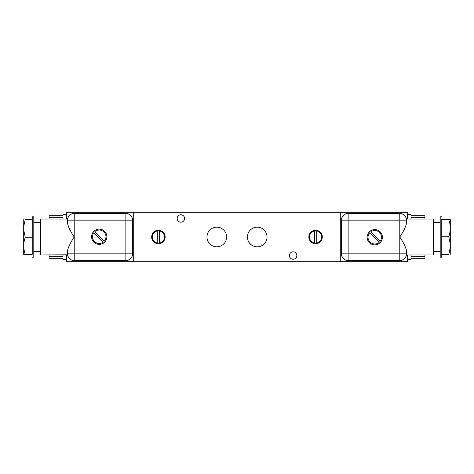 <?xml version="1.0" encoding="UTF-8"?>
<svg xmlns="http://www.w3.org/2000/svg" width="474" height="474" viewBox="0 0 474 474"><rect width="100%" height="100%" fill="white"/><g stroke="black" fill="none" stroke-linecap="round" stroke-linejoin="round"><path stroke-width="0.71" d="M133.715 261.695L407.64 261.695L340.285 261.695L340.285 212.305L407.64 212.305L407.64 219.035L407.64 212.305L133.715 212.305L340.285 212.305L340.285 261.695L133.715 261.695L133.715 212.305L133.715 261.695L66.36 261.695L133.715 261.695M66.36 212.305L133.715 212.305L66.36 212.305L66.36 219.035L66.36 212.305M322.32 237A6.737 6.737 0 0 1 315.583 243.737A6.737 6.737 0 0 1 308.847 237A6.737 6.737 0 0 1 315.583 230.263A6.737 6.737 0 0 1 322.32 237A6.737 6.737 0 0 0 315.583 230.263A6.737 6.737 0 0 0 308.847 237A6.737 6.737 0 0 0 315.583 243.737A6.737 6.737 0 0 0 322.32 237M296.837 255.522A3.703 3.703 0 0 1 293.133 259.231A3.703 3.703 0 0 1 289.424 255.522A3.703 3.703 0 0 1 293.133 251.818A3.703 3.703 0 0 1 296.837 255.522A3.703 3.703 0 0 0 293.133 251.818A3.703 3.703 0 0 0 289.424 255.522A3.703 3.703 0 0 0 293.133 259.231A3.703 3.703 0 0 0 296.837 255.522M184.576 218.478A3.703 3.703 0 0 1 180.867 222.182A3.703 3.703 0 0 1 177.163 218.478A3.703 3.703 0 0 1 180.867 214.769A3.703 3.703 0 0 1 184.576 218.478A3.703 3.703 0 0 0 180.867 214.769A3.703 3.703 0 0 0 177.163 218.478A3.703 3.703 0 0 0 180.867 222.182A3.703 3.703 0 0 0 184.576 218.478M226.613 237A9.824 9.824 0 0 1 216.79 246.824A9.824 9.824 0 0 1 206.972 237A9.824 9.824 0 0 1 216.79 227.176A9.824 9.824 0 0 1 226.613 237A9.824 9.824 0 0 0 216.79 227.176A9.824 9.824 0 0 0 206.972 237A9.824 9.824 0 0 0 216.79 246.824A9.824 9.824 0 0 0 226.613 237M267.028 237A9.824 9.824 0 0 1 257.21 246.824A9.824 9.824 0 0 1 247.387 237A9.824 9.824 0 0 1 257.21 227.176A9.824 9.824 0 0 1 267.028 237A9.824 9.824 0 0 0 257.21 227.176A9.824 9.824 0 0 0 247.387 237A9.824 9.824 0 0 0 257.21 246.824A9.824 9.824 0 0 0 267.028 237M151.68 237A6.737 6.737 0 0 1 158.417 230.263A6.737 6.737 0 0 1 165.153 237A6.737 6.737 0 0 1 158.417 243.737A6.737 6.737 0 0 1 151.68 237A6.737 6.737 0 0 0 158.417 243.737A6.737 6.737 0 0 0 165.153 237A6.737 6.737 0 0 0 158.417 230.263A6.737 6.737 0 0 0 151.68 237M159.537 230.998L159.537 243.002A6.109 6.109 0 0 0 159.537 230.998L159.537 243.002A6.109 6.109 0 0 0 159.537 230.998A6.109 6.109 0 0 1 159.537 243.002M157.291 230.998A6.109 6.109 0 0 0 157.291 243.002L157.291 230.998A6.109 6.109 0 0 0 157.291 243.002A6.109 6.109 0 0 1 157.291 230.998L157.291 243.002M62.995 259.201L66.36 259.45L64.114 259.45L62.995 259.201L62.995 258.739L49.071 258.739L49.071 256.339L62.995 256.339L62.995 254.965L62.995 256.339L49.071 256.339L49.071 254.965L49.071 258.739L62.995 258.739L62.995 259.45L66.36 259.45M66.36 214.55L62.995 214.55L66.36 214.55L64.114 214.55L62.995 214.799L62.995 215.261L49.071 215.261L62.995 215.261L62.995 214.799M62.995 219.035L62.995 217.661L49.071 217.661L49.071 215.261L62.995 215.261L49.071 215.261L49.071 217.661L62.995 217.661L62.995 219.035M49.071 219.035L49.071 217.661L49.071 219.035M40.539 222.407L33.802 222.407L40.539 222.407M33.802 251.593L40.539 251.593L33.802 251.593M67.557 254.834L40.539 254.965L40.539 219.035L67.575 219.035L67.48 220.161L74.217 220.161L74.217 237C70.27 242.919 68.025 247.594 67.48 251.024L67.575 254.965L40.539 254.965L40.539 219.035L67.575 219.035L67.48 222.976C68.025 226.406 70.27 231.081 74.217 237L74.217 253.839L67.48 253.839L67.48 251.024C68.025 247.594 70.27 242.919 74.217 237L74.217 253.839L125.859 253.839L125.859 220.161L74.217 220.161L74.217 237C70.27 231.081 68.025 226.406 67.48 222.976L67.48 220.161C67.883 216.067 70.128 213.821 74.217 213.424A6.737 6.737 0 0 0 67.48 220.161L74.217 220.161L74.217 213.424L125.859 213.424L74.217 213.424L74.217 220.161L132.596 220.161A6.737 6.737 0 0 0 125.859 213.424C129.953 213.821 132.199 216.067 132.596 220.161L132.596 253.839L132.596 220.161L125.859 220.161L125.859 213.424L125.859 253.839L132.596 253.839L125.859 253.839L125.859 260.576L125.859 253.839L74.217 253.839L74.217 260.576L74.217 253.839L67.48 253.839A6.737 6.737 0 0 0 74.217 260.576C70.128 260.179 67.883 257.933 67.48 253.839L67.48 251.024M33.802 216.79L33.802 257.21L32.232 257.21L33.802 257.21L33.802 216.79L32.232 216.79L33.802 216.79M23.7 226.566L23.7 230.032L23.7 226.566L25.258 219.403C23.256 219.403 23.256 219.403 25.258 219.403L32.232 219.403L32.232 237.201L25.258 237.201C23.256 242.931 23.256 248.666 25.258 254.396L23.7 254.396L23.7 230.032L25.258 237.201L32.232 237.201L32.232 254.396L25.258 254.396L32.232 254.396L32.232 216.79L32.232 219.403L25.258 219.403C23.256 219.403 23.256 219.403 25.258 219.403L23.7 226.566L23.765 219.373M25.258 237.201L24.95 236.259L25.258 237.201C23.256 242.931 23.256 248.666 25.258 254.396L23.7 254.396L23.7 230.032L25.258 237.201M67.509 254.467L67.551 254.811L67.509 254.467M99.238 244.394A7.631 7.631 0 0 1 91.606 236.757A7.631 7.631 0 0 1 99.238 229.126A7.631 7.631 0 0 1 106.869 236.757A7.631 7.631 0 0 1 99.238 244.394A7.631 7.631 0 0 0 106.869 236.757A7.631 7.631 0 0 0 99.238 229.126A7.631 7.631 0 0 0 91.606 236.757A7.631 7.631 0 0 0 99.238 244.394M93.882 232.681A6.737 6.737 0 0 0 103.32 242.119L93.882 232.681A6.737 6.737 0 0 0 103.32 242.119A6.737 6.737 0 0 1 93.882 232.681L103.32 242.119M104.304 241.201A6.737 6.737 0 0 0 104.002 231.993A6.737 6.737 0 0 0 94.8 231.691L104.304 241.201A6.737 6.737 0 0 0 104.002 231.993A6.737 6.737 0 0 0 94.8 231.691L104.304 241.201M66.36 261.695L66.36 254.965L66.36 261.695M132.596 253.839C132.199 257.933 129.953 260.179 125.859 260.576L74.217 260.576L125.859 260.576A6.737 6.737 0 0 0 132.596 253.839M314.463 243.002L314.463 230.998A6.109 6.109 0 0 0 314.463 243.002L314.463 230.998A6.109 6.109 0 0 0 314.463 243.002A6.109 6.109 0 0 1 314.463 230.998M316.709 243.002A6.109 6.109 0 0 0 316.709 230.998L316.709 243.002A6.109 6.109 0 0 0 316.709 230.998A6.109 6.109 0 0 1 316.709 243.002L316.709 230.998M411.005 214.799L407.64 214.55L409.886 214.55L411.005 214.799L411.005 215.261L424.929 215.261L424.929 217.661L411.005 217.661L411.005 219.035L411.005 217.661L424.929 217.661L424.929 219.035L424.929 215.261L411.005 215.261L411.005 214.55L407.64 214.55M407.64 259.45L411.005 259.45L407.64 259.45L409.886 259.45L411.005 259.201L411.005 258.739L424.929 258.739L411.005 258.739L411.005 259.201M411.005 254.965L411.005 256.339L424.929 256.339L424.929 258.739L411.005 258.739L424.929 258.739L424.929 256.339L411.005 256.339L411.005 254.965M424.929 254.965L424.929 256.339L424.929 254.965M433.461 251.593L440.198 251.593L433.461 251.593M440.198 222.407L433.461 222.407L440.198 222.407M433.461 219.035L433.461 254.965L406.425 254.965L406.52 253.839L399.783 253.839L399.783 237C403.73 231.081 405.975 226.406 406.52 222.976L406.425 219.035L433.461 219.035L433.461 254.965L406.425 254.965L406.52 251.024C405.975 247.594 403.73 242.919 399.783 237L399.783 220.161L406.52 220.161A6.737 6.737 0 0 0 399.783 213.424L399.783 220.161L348.141 220.161L348.141 253.839L399.783 253.839L399.783 220.161L348.141 220.161L348.141 253.839L341.404 253.839A6.737 6.737 0 0 0 348.141 260.576L399.783 260.576A6.737 6.737 0 0 0 406.52 253.839C406.117 257.933 403.872 260.179 399.783 260.576L348.141 260.576C344.047 260.179 341.801 257.933 341.404 253.839L341.404 220.161L341.404 253.839L348.141 253.839L348.141 260.576L348.141 253.839L399.783 253.839L399.783 260.576L399.783 253.839L406.52 253.839L406.52 251.024C405.975 247.594 403.73 242.919 399.783 237C403.73 231.081 405.975 226.406 406.52 222.976L406.52 220.161L399.783 220.161L399.783 213.424C403.872 213.821 406.117 216.067 406.52 220.161L406.425 219.035L433.461 219.035M440.198 257.21L440.198 216.79L441.768 216.79L440.198 216.79L440.198 257.21L441.768 257.21L440.198 257.21M450.3 247.434L450.3 243.968L450.3 247.434L448.742 254.597C450.744 254.597 450.744 254.597 448.742 254.597L441.768 254.597L441.768 236.799L448.742 236.799C450.744 231.069 450.744 225.334 448.742 219.604L450.3 219.604L450.3 243.968L448.742 236.799L441.768 236.799L441.768 219.604L448.742 219.604L441.768 219.604L441.768 257.21L441.768 254.597L448.742 254.597C450.744 254.597 450.744 254.597 448.742 254.597L450.3 247.434L450.235 254.627M448.742 236.799L449.05 237.741L448.742 236.799C450.744 231.069 450.744 225.334 448.742 219.604L450.3 219.604L450.3 243.968L448.742 236.799M406.491 219.533L406.449 219.189L406.491 219.533M374.762 229.606A7.631 7.631 0 0 1 382.394 237.243A7.631 7.631 0 0 1 374.762 244.874A7.631 7.631 0 0 1 367.131 237.243A7.631 7.631 0 0 1 374.762 229.606A7.631 7.631 0 0 0 367.131 237.243A7.631 7.631 0 0 0 374.762 244.874A7.631 7.631 0 0 0 382.394 237.243A7.631 7.631 0 0 0 374.762 229.606M380.118 241.319A6.737 6.737 0 0 0 370.68 231.881L380.118 241.319A6.737 6.737 0 0 0 370.68 231.881A6.737 6.737 0 0 1 380.118 241.319L370.68 231.881M369.696 232.799A6.737 6.737 0 0 0 369.998 242.007A6.737 6.737 0 0 0 379.2 242.309L369.696 232.799A6.737 6.737 0 0 0 369.998 242.007A6.737 6.737 0 0 0 379.2 242.309L369.696 232.799M407.64 254.965L407.64 261.695L407.64 254.965M341.404 220.161L348.141 220.161L341.404 220.161C341.801 216.067 344.047 213.821 348.141 213.424L348.141 220.161L348.141 213.424L399.783 213.424L348.141 213.424A6.737 6.737 0 0 0 341.404 220.161"/></g></svg>
